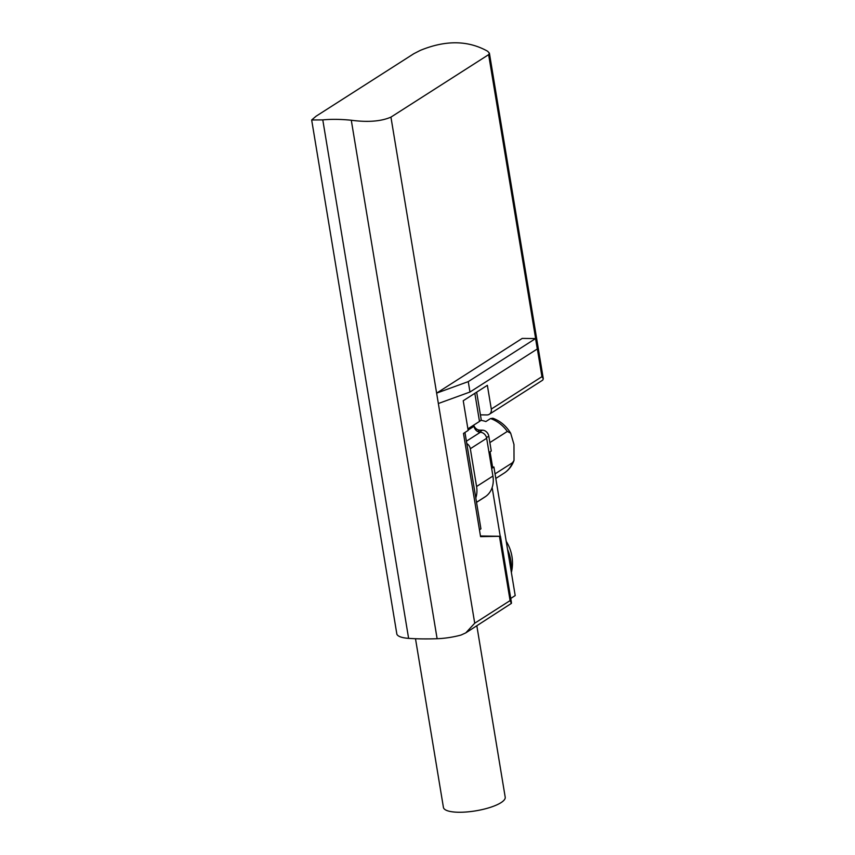 <?xml version="1.0" encoding="UTF-8"?>
<svg xmlns="http://www.w3.org/2000/svg" width="855" height="855" viewBox="0 0 855 855"><rect width="100%" height="100%" fill="white"/><g stroke="black" fill="none" stroke-linecap="round" stroke-linejoin="round"><path stroke-width="1.28" d="M489.872 442.591L507.336 431.422L510.681 433.239L513.973 444.482L514.015 460.428L512.519 462.705L495.045 473.873M510.681 433.229C506.267 425.993 500.335 421.002 492.886 418.245L490.535 418.565L485.875 421.547A31.314 25.287 -122.6 0 0 480.799 420.318M476.834 625.807L505.209 797.191A31.314 8.657 170.6 0 1 490.332 807.355A31.314 8.657 170.6 0 1 458.75 812.25A31.314 8.657 170.6 0 1 443.424 807.419L415.498 638.728M491.411 466.98L492.576 467.001L490.065 451.803M311.669 119.978L396.88 634.25A31.314 8.657 -9.4 0 0 408.615 638.364A125.247 34.628 -9.4 0 0 437.119 638.717A31.314 8.657 -9.4 0 0 461.027 635.051L465.783 632.882L474.717 623.21L390.938 117.124C381.106 121.389 367.885 122.436 351.287 120.245C340.814 119.187 331.312 119.069 322.784 119.892L311.68 119.978L316.104 116.195L413.809 53.715L420.179 50.445C445.573 39.971 468.08 40.249 487.692 51.279L489.413 53.213L488.633 54.656L390.938 117.124M466.221 632.593L511.418 603.363L510.093 600.595L474.717 623.21M480.425 414.857L486.923 414.942A6.263 5.055 -122.6 0 0 489.317 414.28A6.263 5.055 -122.6 0 0 491.294 409.064L487.361 385.316L463.239 400.738L468.155 430.428L463.485 433.41L480.574 536.651L500.453 536.277L480.467 535.978M488.633 54.656L541.942 376.67L543.31 378.808L542.722 380.122L489.317 414.28M438.348 403.517L436.627 393.129L468.251 381.619L469.972 392.018L438.348 403.517L436.627 393.129L522.213 338.409L535.572 338.569L537.293 348.968L469.972 392.018M468.251 381.619L535.572 338.569M479.441 529.801L480.927 528.86L464.96 432.47M492.576 467.001L493.912 467.012L515.202 595.582L510.745 598.436M476.524 502.291L485.854 496.338A25.052 20.231 57.4 0 0 492.149 487.521L500.218 536.256M493.912 467.012L491.657 468.455M473.894 425.619A6.263 5.055 -122.6 0 0 479.805 430.129L482.477 430.161A6.263 5.055 57.4 0 1 488.804 436.157L491.272 451.034L489.007 452.477M467.899 428.847L479.484 421.44A12.526 3.463 -9.4 0 0 481.151 419.26L476.663 392.156M507.549 549.359A39.202 31.656 57.4 0 1 511.055 570.563M485.854 496.338A45.411 36.68 57.4 0 1 484.368 497.343L476.534 502.355M492.149 487.521A25.052 20.231 -122.6 0 0 492.918 476.053L486.666 438.284A6.263 5.055 -122.6 0 0 480.339 432.288A6.263 5.055 57.4 0 1 474.012 426.282L473.809 425.074M466.798 443.563A6.263 5.055 57.4 0 1 470.325 448.736L476.577 486.506A25.052 20.231 57.4 0 1 475.808 497.963M512.519 462.705A31.314 25.287 57.4 0 1 504.076 473.157L495.804 478.447M490.535 418.565A31.314 25.287 57.4 0 1 507.336 431.422M408.615 638.364L322.784 119.892M437.119 638.717L351.287 120.245M541.942 376.67L491.294 409.064M499.448 536.32L510.093 600.595M488.804 436.157L486.516 437.621M482.477 430.161L479.334 432.17M479.805 430.129L477.635 431.519M479.484 421.44L474.835 393.321M466.413 441.191L480.339 432.288M468.091 430.065L474.012 426.282M470.325 448.736L486.666 438.284M476.577 486.506L492.918 476.053M489.413 53.213L543.31 378.808M500.453 536.277L511.461 602.722M511.376 572.497A40.709 40.709 0 0 0 506.213 541.333M514.015 460.428C512.027 465.911 508.714 470.154 504.076 473.157"/></g></svg>
